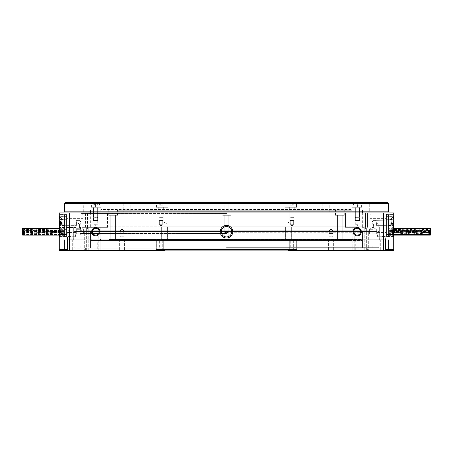 <?xml version="1.0" encoding="UTF-8"?>
<svg xmlns="http://www.w3.org/2000/svg" width="453" height="453" viewBox="0 0 453 453"><rect width="100%" height="100%" fill="white"/><g stroke="black" fill="none" stroke-linecap="round" stroke-linejoin="round"><path stroke-width="0.34" stroke-dasharray="2.27 1.7" d="M93.737 212.91L107.537 212.91L93.737 212.91M93.737 227.338L107.537 227.338L93.737 227.338M359.263 212.91L345.463 212.91L359.263 212.91M359.263 227.338L345.463 227.338L359.263 227.338M357.174 212.91L370.973 212.91L357.174 212.91M95.628 212.91L81.965 212.91L95.628 212.91M95.628 227.338L81.965 227.338L95.628 227.338M80.147 250.543L75.962 250.543L80.147 250.543M80.147 233.816L75.962 233.816L80.147 233.816M80.147 229.303L76.699 229.303L80.147 229.303M372.853 250.543L377.038 250.543L372.853 250.543M372.853 233.816L377.038 233.816L372.853 233.816M372.853 229.303L369.405 229.303L372.853 229.303M121.959 250.543L124.575 250.543L121.959 250.543M121.959 239.92L124.575 239.92L121.959 239.92M121.959 237.162L124.105 237.162L121.959 237.162M331.041 250.543L328.425 250.543L331.041 250.543M331.041 239.92L328.425 239.92L331.041 239.92M331.041 237.162L328.895 237.162L331.041 237.162M69.694 250.543L67.078 250.543L72.304 250.543L69.694 250.543L69.694 212.91L59.241 212.91L59.241 250.543L164.609 250.543L59.241 250.543L164.609 250.543L164.609 249.501L288.391 249.501L288.391 250.543L393.759 250.543L288.391 250.543L393.759 250.543L393.759 212.91L69.694 212.91M69.694 239.92L67.078 239.92L69.694 239.92M69.694 237.162L67.548 237.162L69.694 237.162M383.306 239.92L385.922 239.92L383.306 239.92M383.306 237.162L385.452 237.162L383.306 237.162M66.557 222.734L66.557 225.77L66.557 222.734M77.01 222.734L77.01 225.351L77.01 222.734M79.938 222.734L79.938 224.881L79.938 222.734M386.443 222.734L386.443 225.77L386.443 222.734M375.99 222.734L375.99 225.351L375.99 222.734M373.062 222.734L373.062 224.881L373.062 222.734M232.774 231.726A6.274 6.274 0 0 1 226.5 238.001A6.274 6.274 0 0 1 220.226 231.726A6.274 6.274 0 0 0 226.5 238.001A6.274 6.274 0 0 0 232.774 231.726A6.274 6.274 0 0 1 226.5 238.001A6.274 6.274 0 0 1 220.226 231.726A6.274 6.274 0 0 1 226.5 225.452A6.274 6.274 0 0 1 232.774 231.726A6.274 6.274 0 0 0 226.5 225.452A6.274 6.274 0 0 0 220.226 231.726A6.274 6.274 0 0 1 226.5 225.452A6.274 6.274 0 0 1 232.774 231.726M231.726 231.726A5.226 5.226 0 0 1 226.5 236.953A5.226 5.226 0 0 1 221.274 231.726A5.226 5.226 0 0 0 226.5 236.953A5.226 5.226 0 0 0 231.726 231.726A5.226 5.226 0 0 1 226.5 236.953A5.226 5.226 0 0 1 221.274 231.726A5.226 5.226 0 0 1 226.5 226.5A5.226 5.226 0 0 1 231.726 231.726A5.226 5.226 0 0 0 226.5 226.5A5.226 5.226 0 0 0 221.274 231.726A5.226 5.226 0 0 1 226.5 226.5A5.226 5.226 0 0 1 231.726 231.726M226.5 233.476L224.796 231.415L75.781 231.415L75.781 232.565C75.725 235.107 75.526 236.506 75.17 236.743L73.873 236.743L75.17 236.743C75.521 236.511 75.725 235.113 75.781 232.565L75.781 231.415L377.219 231.415L370.441 231.415L369.807 230.787L83.193 230.787L83.193 218.346C83.137 215.798 82.927 214.405 82.554 214.167L81.189 214.167L82.554 214.167C82.927 214.399 83.137 215.792 83.193 218.346L83.193 230.787L369.807 230.787L369.807 218.346C369.863 215.798 370.073 214.405 370.446 214.167L371.811 214.167L370.446 214.167C370.073 214.399 369.863 215.792 369.807 218.346L369.807 230.787L370.441 231.415L75.781 231.415L377.219 231.415L228.204 231.415L226.5 233.476M333.131 231.726A2.089 2.089 0 0 1 331.041 233.816A2.089 2.089 0 0 1 328.946 231.726A2.089 2.089 0 0 0 331.041 233.816A2.089 2.089 0 0 0 333.131 231.726A2.089 2.089 0 0 1 331.041 233.816A2.089 2.089 0 0 1 328.946 231.726A2.089 2.089 0 0 1 331.041 229.637A2.089 2.089 0 0 1 333.131 231.726A2.089 2.089 0 0 0 331.041 229.637A2.089 2.089 0 0 0 328.946 231.726A2.089 2.089 0 0 1 331.041 229.637A2.089 2.089 0 0 1 333.131 231.726M124.054 231.726A2.089 2.089 0 0 1 121.959 233.816A2.089 2.089 0 0 1 119.869 231.726A2.089 2.089 0 0 0 121.959 233.816A2.089 2.089 0 0 0 124.054 231.726A2.089 2.089 0 0 1 121.959 233.816A2.089 2.089 0 0 1 119.869 231.726A2.089 2.089 0 0 1 121.959 229.637A2.089 2.089 0 0 1 124.054 231.726A2.089 2.089 0 0 0 121.959 229.637A2.089 2.089 0 0 0 119.869 231.726A2.089 2.089 0 0 1 121.959 229.637A2.089 2.089 0 0 1 124.054 231.726M361.352 231.726A4.179 4.179 0 0 1 357.174 235.911A4.179 4.179 0 0 1 352.989 231.726A4.179 4.179 0 0 0 357.174 235.911A4.179 4.179 0 0 0 361.352 231.726A4.179 4.179 0 0 1 357.174 235.911A4.179 4.179 0 0 1 352.989 231.726A4.179 4.179 0 0 1 357.174 227.548A4.179 4.179 0 0 1 361.352 231.726A4.179 4.179 0 0 0 357.174 227.548A4.179 4.179 0 0 0 352.989 231.726A4.179 4.179 0 0 1 357.174 227.548A4.179 4.179 0 0 1 361.352 231.726M360.622 231.726A3.448 3.448 0 0 1 357.174 235.175A3.448 3.448 0 0 1 353.725 231.726A3.448 3.448 0 0 0 357.174 235.175A3.448 3.448 0 0 0 360.622 231.726A3.448 3.448 0 0 1 357.174 235.175A3.448 3.448 0 0 1 353.725 231.726A3.448 3.448 0 0 1 357.174 228.278A3.448 3.448 0 0 1 360.622 231.726A3.448 3.448 0 0 0 357.174 228.278A3.448 3.448 0 0 0 353.725 231.726A3.448 3.448 0 0 1 357.174 228.278A3.448 3.448 0 0 1 360.622 231.726M100.011 231.726A4.179 4.179 0 0 1 95.826 235.911A4.179 4.179 0 0 1 91.648 231.726A4.179 4.179 0 0 0 95.826 235.911A4.179 4.179 0 0 0 100.011 231.726A4.179 4.179 0 0 1 95.826 235.911A4.179 4.179 0 0 1 91.648 231.726A4.179 4.179 0 0 1 95.826 227.548A4.179 4.179 0 0 1 100.011 231.726A4.179 4.179 0 0 0 95.826 227.548A4.179 4.179 0 0 0 91.648 231.726A4.179 4.179 0 0 1 95.826 227.548A4.179 4.179 0 0 1 100.011 231.726M99.275 231.726A3.448 3.448 0 0 1 95.826 235.175A3.448 3.448 0 0 1 92.378 231.726A3.448 3.448 0 0 0 95.826 235.175A3.448 3.448 0 0 0 99.275 231.726A3.448 3.448 0 0 1 95.826 235.175A3.448 3.448 0 0 1 92.378 231.726A3.448 3.448 0 0 1 95.826 228.278A3.448 3.448 0 0 1 99.275 231.726A3.448 3.448 0 0 0 95.826 228.278A3.448 3.448 0 0 0 92.378 231.726A3.448 3.448 0 0 1 95.826 228.278A3.448 3.448 0 0 1 99.275 231.726M59.241 231.726L59.241 235.911L59.241 231.726M67.735 231.726L67.735 233.816L67.735 231.726M75.962 231.726L75.962 235.911L75.962 231.726M80.357 231.726L80.357 228.278L80.357 231.726M226.5 239.779L73.244 239.779L226.5 239.779M226.5 239.15L73.873 239.15L226.5 239.15M288.51 239.779L285.373 239.779L288.51 239.779M288.51 227.23L285.373 227.23L288.51 227.23M288.51 224.093L285.894 224.093L288.51 224.093M376.2 239.779L373.062 239.779L376.2 239.779M376.2 227.23L373.062 227.23L376.2 227.23M376.2 224.093L378.816 224.093L376.2 224.093M164.49 239.779L167.627 239.779L164.49 239.779M164.49 227.23L167.627 227.23L164.49 227.23M164.49 224.093L167.106 224.093L164.49 224.093M76.8 239.779L73.663 239.779L76.8 239.779M76.8 227.23L73.663 227.23L76.8 227.23M76.8 224.093L74.184 224.093L76.8 224.093M226.5 212.91L80.566 212.91L226.5 212.91M226.5 213.539L81.189 213.539L226.5 213.539M100.826 227.338L98.731 227.338L100.826 227.338L100.826 250.543L102.893 250.543L98.731 250.543L100.826 250.543L100.826 227.338M95.826 250.543L86.67 250.543L95.826 250.543M357.174 250.543L366.33 250.543L357.174 250.543M364.263 227.338L362.168 227.338L364.263 227.338L364.263 250.543L364.263 227.338M66.557 236.743L66.557 214.167L59.241 214.167L59.241 236.743L59.241 214.167L66.557 214.167L66.557 236.743L66.557 216.257L66.557 236.743L59.241 236.743L75.17 236.743L66.557 236.743M83.193 230.787L82.559 231.415L83.193 230.787M386.443 214.167L386.443 236.743L386.443 214.167L386.443 236.743L386.443 214.167L393.759 214.167L393.759 216.257L393.759 214.167L370.446 214.167L386.443 214.167M388.532 249.501L388.532 239.779L388.532 249.501L385.475 249.501L388.532 249.501M289.286 249.501L163.714 249.501L296.681 249.501L289.286 249.501L289.286 239.779L163.714 239.779L296.681 239.779L289.286 239.779L289.286 249.501M64.468 249.501L64.468 239.779L64.468 249.501L67.525 249.501L64.468 249.501M163.714 239.779L156.319 239.779L163.714 239.779L163.714 249.501L156.319 249.501L163.714 249.501L163.714 239.779M67.525 239.779L156.319 239.779L67.525 239.779L67.525 249.501L59.241 249.501L59.241 250.543L59.241 249.501L67.525 249.501L67.525 239.779M385.475 239.779L296.681 239.779L385.475 239.779L385.475 249.501L393.759 249.501L393.759 250.543L393.759 249.501L385.475 249.501L385.475 239.779M393.759 234.654L393.759 216.257L393.759 236.743L393.759 234.654L386.443 234.654L393.759 234.654M383.306 212.91L383.306 250.543M296.681 249.501L288.391 249.501L296.681 249.501L296.681 239.779L296.681 249.501M156.319 249.501L164.609 249.501L156.319 249.501L156.319 239.779L156.319 249.501M377.219 231.415L377.219 232.565C377.275 235.107 377.474 236.506 377.83 236.743L379.127 236.743L377.83 236.743C377.479 236.511 377.275 235.113 377.219 232.565L377.219 231.415M386.443 236.743L377.83 236.743L386.443 236.743M82.554 214.167L66.557 214.167L82.554 214.167M59.445 231.726L59.445 235.764L59.445 231.726M59.87 231.726L59.87 235.339L59.87 231.726M59.445 222.734L59.445 229.116L59.445 222.734M62.791 222.734L62.791 225.77L62.791 222.734M64.468 222.734L64.468 225.56L64.468 222.734M66.557 214.58L66.557 236.534L66.557 214.58L66.557 236.534L66.557 214.58L59.445 214.58L66.557 214.58M59.445 216.676L59.445 236.534L66.557 236.534L59.445 236.534L59.445 216.676L66.557 216.676L59.445 216.676M64.468 214.58L64.468 236.534L64.468 214.58M76.8 222.955L76.8 220.334L76.8 222.955M76.591 222.497L76.591 225.351L76.591 222.497M63.21 222.978L63.21 220.124L63.21 222.978M60.912 227.627L60.912 217.825L60.912 227.627M61.75 219.62L60.073 219.15L60.073 219.462L61.75 219.745L61.75 222.763L60.073 223.176L60.073 227.649L60.073 217.825L60.073 223.176M61.75 219.745L61.75 223.352L60.073 223.822L61.75 223.335L61.75 222.712L60.073 222.298M61.75 223.335L60.073 223.646M61.75 223.193L60.073 223.85M61.75 223.476L61.75 224.326L60.073 224.456M61.75 224.326L61.75 225.871L60.073 226.296M61.75 225.854L61.75 223.352L61.75 225.854L60.073 226.319L61.75 225.871L60.073 226.155M61.75 222.712L61.75 219.603L60.073 219.178M60.073 221.019L61.75 221.149L61.75 219.603L60.073 219.15L60.073 221.653L60.073 219.462M61.75 222.14L60.073 221.811M61.75 222.904L60.073 223.346M60.073 222.327L61.75 222.751L61.75 223.68L61.75 223.363L60.073 223.663M61.75 224.269L60.073 224.32M61.75 222.57L60.073 222.129M61.75 221.206L60.073 221.155M61.75 219.66L60.073 219.32M61.75 222.281L60.073 221.828M61.75 221.998L60.073 221.625M76.8 220.385L76.8 225.141L76.8 220.385M76.591 225.294L76.591 220.124L76.591 225.294M63.21 220.181L63.21 225.351L63.21 220.181M60.912 221.732L60.912 227.649L60.912 221.732M61.75 225.809L60.073 226.007M60.073 217.927L60.073 227.649L60.073 217.927M60.073 221.523L61.75 221.93L61.75 221.138L60.073 220.956M61.75 221.93L60.073 221.274L61.75 221.268M61.75 221.794L61.75 222.406L60.073 222.768M61.75 225.73L61.75 222.406M61.75 224.207L60.073 224.201L61.75 223.68M61.75 223.267L60.073 223.533M61.75 222.723L60.073 223.142M61.75 222.208L60.073 221.942M61.75 223.069L60.073 222.706M61.75 224.337L60.073 224.512M61.75 223.544L60.073 223.946M226.5 231.415L74.711 231.415L226.5 231.415M224.847 232.247L228.153 232.247M226.5 248.142L74.711 248.142L226.5 248.142M226.5 247.304L379.127 247.304L226.5 247.304M226.5 233.505L80.147 233.505L226.5 233.505M226.5 246.047L80.147 246.047L226.5 246.047M226.5 232.247L362.4 232.247L226.5 232.247M158.584 226.811L362.332 226.811L158.584 226.811M158.584 210.09L362.332 210.09L158.584 210.09M290.158 210.09L294.059 210.09L290.158 210.09M290.158 220.543L294.059 220.543L290.158 220.543M290.52 220.543L293.64 220.543L290.52 220.543M290.52 224.722L293.64 224.722L290.52 224.722M355.622 210.09L359.523 210.09L355.622 210.09M355.622 220.543L359.523 220.543L355.622 220.543M355.984 220.543L359.104 220.543L355.984 220.543M355.984 224.722L359.104 224.722L355.984 224.722M159.224 210.09L163.125 210.09L159.224 210.09M159.224 220.543L163.125 220.543L159.224 220.543M159.586 220.543L162.706 220.543L159.586 220.543M159.586 224.722L162.706 224.722L159.586 224.722M93.754 210.09L97.655 210.09L93.754 210.09M93.754 220.543L97.655 220.543L93.754 220.543M94.116 220.543L97.236 220.543L94.116 220.543M94.116 224.722L97.236 224.722L94.116 224.722M109.349 239.461L361.771 239.461L109.349 239.461M344.195 238.833L90.6 238.833L344.195 238.833M117.316 239.461L352.576 239.461L117.316 239.461M335.141 238.833L101.053 238.833L335.141 238.833M335.684 210.09L100.424 210.09L335.684 210.09M117.859 210.713L351.947 210.713L117.859 210.713M222.695 210.09L230.888 210.09L222.695 210.09M222.695 215.317L230.888 215.317L222.695 215.317M224.507 215.317L228.799 215.317L224.507 215.317M224.507 239.461L228.799 239.461L224.507 239.461M336.092 210.09L344.286 210.09L336.092 210.09M336.092 215.317L344.286 215.317L336.092 215.317M337.898 215.317L342.191 215.317L337.898 215.317M337.898 239.461L342.191 239.461L337.898 239.461M109.303 210.09L117.497 210.09L109.303 210.09M109.303 215.317L117.497 215.317L109.303 215.317M111.115 215.317L115.407 215.317L111.115 215.317M111.115 239.461L115.407 239.461L111.115 239.461M344.195 231.415L90.6 231.415L344.195 231.415M106.313 226.811L365.282 226.811L106.313 226.811M347.389 231.415L86.908 231.415L347.389 231.415M101.053 207.264L101.138 203.499L101.053 209.462L351.947 209.462L101.053 209.462L100.424 210.09L352.576 210.09L100.424 210.09L101.053 210.713L101.053 238.833L100.424 239.461M351.947 207.264L351.947 209.462L352.576 210.09L351.947 210.713L351.947 238.833L352.576 239.461M387.491 202.457L65.509 202.457M64.468 203.499L388.532 203.499M130.158 211.862L130.158 202.457L123.256 202.457L130.158 202.457L123.256 202.457L130.158 202.457L130.158 211.862L123.256 211.862L123.256 202.457L123.256 211.862L130.158 211.862M329.744 211.862L329.744 202.457L322.842 202.457L329.744 202.457L322.842 202.457L329.744 202.457L329.744 211.862L322.842 211.862L322.842 202.457L322.842 211.862L329.744 211.862M87.044 211.862L83.703 211.862L87.044 211.862L87.044 202.457L83.703 202.457L87.044 202.457M83.703 211.862L83.703 202.457M228.17 211.862L228.17 202.457L224.83 202.457L228.17 202.457L224.83 202.457L228.17 202.457L228.17 211.862L224.83 211.862L224.83 202.457L224.83 211.862L228.17 211.862M369.297 211.862L365.956 211.862L369.297 211.862L369.297 202.457L365.956 202.457L369.297 202.457M365.956 211.862L365.956 202.457M97.865 210.09L93.267 210.09L97.865 210.09L97.865 207.264L93.267 207.264L97.865 207.264M93.267 210.09L93.267 207.264M163.335 210.09L163.335 207.264L158.731 207.264L163.335 207.264L158.731 207.264L163.335 207.264L163.335 210.09L158.731 210.09L158.731 207.264L158.731 210.09L163.335 210.09M296.568 202.457L287.983 202.457L296.568 202.457L293.686 202.457L296.568 202.457L296.568 207.264L287.983 207.264L296.568 207.264L296.568 202.457M294.269 210.09L294.269 207.264L289.665 207.264L294.269 207.264L289.665 207.264L294.269 207.264L294.269 210.09L289.665 210.09L289.665 207.264L289.665 210.09L294.269 210.09M362.032 202.457L352.91 202.457L362.032 202.457L362.032 207.264L357.434 207.264L362.032 207.264M359.733 210.09L355.135 210.09L359.733 210.09L359.733 207.264L355.135 207.264L359.733 207.264M355.135 210.09L355.135 207.264M296.568 207.264L285.197 207.264L285.197 203.499L167.803 203.499L285.197 203.499L285.197 207.264L293.165 207.264L293.165 203.499L351.862 203.499L293.165 203.499L293.165 207.264L296.568 207.264M351.862 207.264L351.862 203.499L351.862 207.264L357.434 207.264L351.862 207.264M167.803 203.499L167.803 207.264L159.835 207.264L159.835 203.499L101.138 203.499L159.835 203.499L159.835 207.264L167.803 207.264L167.803 203.499L167.282 202.457L165.017 202.457L287.983 202.457L167.282 202.457L167.803 203.499M90.6 210.09L362.4 210.09L90.6 210.09L90.289 211.862L362.711 211.862L90.289 211.862M362.4 210.09L362.711 211.862M388.532 211.862L64.468 211.862M352.91 202.457L293.686 202.457L352.91 202.457L351.862 203.499L352.91 202.457M157.049 202.457L165.017 202.457L156.432 202.457L159.314 202.457L157.049 202.457L157.049 207.264L156.432 207.264L167.803 207.264L156.432 207.264L165.005 207.264L157.061 207.264L165.005 207.264L157.061 207.264L157.049 202.457M159.314 202.457L95.566 202.457L159.314 202.457L159.835 203.499L159.314 202.457M95.566 202.457L90.968 202.457L95.566 202.457L95.566 207.264L90.968 207.264L101.138 207.264L95.566 207.264L95.566 202.457M285.197 207.264L287.983 207.264L285.197 207.264M101.138 203.499L100.09 202.457L101.138 203.499M285.197 203.499L285.718 202.457L285.197 203.499M293.686 202.457L293.165 203.499L293.686 202.457M293.476 217.717L290.294 217.717L293.476 217.717M290.079 217.298L294.059 217.298L290.079 217.298M288.754 203.086L295.52 203.086L288.754 203.086M293.855 207.264L289.875 207.264L293.855 207.264M288.38 207.264L295.939 207.264L288.38 207.264M290.163 203.086L293.776 203.086L290.158 203.086L293.776 203.086L290.158 203.086L293.77 203.086L290.163 203.086L290.163 205.175L293.77 205.175L290.163 205.175L291.194 205.175L291.194 203.086L291.194 205.175L292.995 205.175L292.995 203.086L292.995 205.175L293.77 205.175L293.77 203.086L293.77 205.175L292.746 205.175L292.746 203.086L292.746 205.175L290.939 205.175L290.939 203.086L290.939 205.175L290.163 205.175L290.163 203.086M162.542 217.717L159.36 217.717L162.542 217.717M159.145 217.298L163.125 217.298L159.145 217.298M157.82 203.086L164.586 203.086L157.82 203.086M162.921 207.264L158.941 207.264L162.921 207.264M159.23 203.086L162.842 203.086L159.224 203.086L162.842 203.086L159.224 203.086L162.837 203.086L159.23 203.086L159.23 205.175L162.837 205.175L159.23 205.175L160.254 205.175L160.254 203.086L160.254 205.175L162.061 205.175L162.061 203.086L162.061 205.175L162.837 205.175L162.837 203.086L162.837 205.175L161.806 205.175L161.806 203.086L161.806 205.175L160.005 205.175L160.005 203.086L160.005 205.175L159.23 205.175L159.224 203.086M95.226 217.717L97.236 217.717L95.226 217.717M95.991 217.298L93.477 217.298L95.991 217.298M96.285 203.086L92.01 203.086L96.285 203.086M95.141 207.264L97.655 207.264L95.141 207.264M96.37 207.264L91.591 207.264L96.37 207.264M95 203.086L97.378 203.086L93.794 203.086L97.338 203.086L95 203.086L95 205.175L93.794 205.175L97.338 205.175L95 205.175M97.338 205.175L97.338 203.086L96.772 203.086L96.772 205.175M93.794 205.175L93.794 203.086L94.36 203.086L94.36 205.175M96.132 205.175L96.132 203.086M358.442 217.717L355.764 217.717L358.442 217.717M356.171 217.298L359.523 217.298L356.171 217.298M355.288 203.086L360.99 203.086L355.288 203.086M358.697 207.264L355.345 207.264L358.697 207.264M355.039 207.264L361.409 207.264L355.039 207.264M357.207 203.086L359.246 203.086L355.622 203.086L359.104 203.086L355.764 203.086L357.207 203.086L357.207 205.175L359.104 205.175L357.207 205.175M355.99 205.175L355.99 203.086L355.764 205.175M358.878 205.175L358.878 203.086L359.104 205.175M357.66 205.175L357.66 203.086M91.019 240.09L361.981 240.09L91.019 240.09L90.6 240.509L362.4 240.509L90.6 240.509L90.6 248.142L362.4 248.142L90.6 248.142M361.981 240.09L362.4 240.509L362.4 248.142M162.706 250.124L162.706 240.09L159.36 240.09L162.706 240.09L159.36 240.09L162.706 240.09L162.706 250.124L159.36 250.124L159.36 240.09L159.36 250.124L162.706 250.124M293.64 250.124L293.64 240.09L290.294 240.09L293.64 240.09L290.294 240.09L293.64 240.09L293.64 250.124L290.294 250.124L290.294 240.09L290.294 250.124L293.64 250.124M359.104 250.124L355.764 250.124L359.104 250.124L359.104 240.09L355.764 240.09L359.104 240.09M355.764 250.124L355.764 240.09M97.236 250.124L93.896 250.124L97.236 250.124L97.236 240.09L93.896 240.09L97.236 240.09M93.896 250.124L93.896 240.09M101.053 250.124L351.947 250.124L101.053 250.124L101.053 240.509L351.947 240.509L352.366 240.09L100.634 240.09L352.366 240.09M351.947 250.124L351.947 240.509L101.053 240.509L100.634 240.09M164.609 250.124L367.626 250.124L367.626 248.142L85.374 248.142L367.626 248.142M85.374 250.124L85.374 248.142M367.626 250.124L288.391 250.124M393.555 231.726L393.555 235.764L393.555 231.726M393.13 231.726L393.13 235.339L393.13 231.726M388.532 231.726L388.532 235.339L388.532 231.726M393.555 222.734L393.555 229.116L393.555 222.734M390.209 222.734L390.209 225.77L390.209 222.734M388.532 222.734L388.532 225.56L388.532 222.734M386.443 214.58L386.443 236.534L386.443 214.58L386.443 236.534L386.443 214.58L393.555 214.58L386.443 214.58M393.555 216.676L393.555 236.534L386.443 236.534L393.555 236.534L393.555 216.676L386.443 216.676L393.555 216.676M388.532 214.58L388.532 236.534L388.532 214.58M376.2 222.734L376.2 225.141L376.2 222.734M376.409 222.734L376.409 225.351L376.409 222.734M389.79 222.734L389.79 225.351L392.088 227.649L392.088 217.825L392.088 227.649L389.79 225.351L389.79 220.124L392.088 217.825L392.088 222.734L392.088 217.825L389.79 220.124L389.79 225.351L389.79 222.734M391.25 222.423L392.927 221.976L392.927 219.15L392.927 221.081L392.927 219.235L391.25 219.614L392.927 219.235L392.927 221.715L392.927 221.081L391.25 221.166L391.25 219.603L392.927 219.235L391.25 219.614L391.25 221.166L392.927 221.081L392.927 221.976L391.25 222.055L391.25 221.166L392.927 221.081L391.25 221.166L391.25 219.614L391.25 222.055L392.927 221.715L392.927 222.734L392.927 217.825L392.927 227.649L392.927 221.976L391.25 222.423L392.927 221.976L391.25 222.423L391.25 222.055L392.927 221.715L391.25 222.055L391.25 221.166L391.25 222.423L392.927 221.976L392.927 222.734L392.927 217.825L392.927 227.649L392.927 221.976L391.25 222.423L392.927 221.976L391.25 222.423L391.25 222.055L391.25 222.423M391.25 223.052L392.927 223.499L392.927 222.734L392.927 226.319L392.927 224.394L392.927 226.24L391.25 225.854L392.927 226.24L392.927 223.759L392.927 224.394L391.25 224.303L391.25 225.871L392.927 226.24L391.25 225.854L391.25 224.303L392.927 224.394L392.927 222.734L392.927 223.759L391.25 223.42L391.25 225.854L391.25 224.303L392.927 224.394L391.25 224.303L391.25 223.42L392.927 223.759L391.25 222.734L391.25 224.303L391.25 223.42L392.927 223.759L391.25 223.42L391.25 223.052L392.927 223.499L391.25 223.052L392.927 223.499L391.25 223.052L391.25 222.734L391.25 223.42L391.25 223.052L392.927 223.499L391.25 223.052M430.35 230.996L430.35 231.823L430.35 230.996C423.748 229.971 416.771 229.49 409.421 229.541C403.079 229.614 393.238 230.973 390.899 231.307L388.532 231.625L388.532 232.463L388.532 231.625M430.35 231.155L430.35 231.981L430.35 231.155C426.652 230.871 416.16 230.3 410.888 230.413C403.079 230.435 395.877 230.99 390.899 231.307L388.532 231.466L388.532 230.622L388.532 231.46L390.899 231.37C395.877 231.194 403.079 231.16 410.888 231.642L430.35 232.831L430.35 232.004L430.35 232.825M388.532 232.304L390.899 232.146C393.238 231.811 403.079 230.452 409.421 230.379C416.771 230.322 423.748 230.809 430.35 231.828M430.35 232.689L430.35 233.51L430.35 232.683L409.421 230.147C403.079 229.348 393.238 229.45 390.899 229.756L388.532 229.937L388.532 230.775L388.532 229.937M388.532 230.775L390.899 230.588C393.238 230.288 403.079 230.186 409.421 230.985L430.35 233.516M430.35 232.151L430.35 232.163C426.652 232.315 416.16 232.117 410.888 231.704L390.899 230.532C395.877 230.362 403.079 230.322 410.888 230.809L430.35 232.004C426.652 231.71 416.16 231.132 410.888 231.251C403.079 231.268 395.877 231.828 390.899 232.146L388.532 232.463M430.35 233.006L430.35 233.827L430.35 233.006C423.748 233.278 416.771 232.921 409.421 231.913L390.899 229.756L388.532 229.62L388.532 230.458L388.532 229.62M430.35 232.989L430.35 232.984C426.652 233.153 416.16 232.95 410.888 232.542L388.532 231.302L388.532 230.464L388.532 231.302M430.35 231.63L430.35 232.457L430.35 231.63C423.748 232.644 416.771 233.131 409.421 233.074C403.079 233.006 393.238 231.642 390.899 231.307L388.532 230.99L388.532 231.828L388.532 230.99M388.532 231.828L390.899 232.146C393.238 232.48 403.079 233.839 409.421 233.912C416.771 233.963 423.748 233.482 430.35 232.463L430.35 232.457M430.35 231.472L430.35 231.455C426.652 231.743 416.16 232.321 410.888 232.202C403.079 232.185 395.877 231.625 390.899 231.307L388.532 231.149L388.532 231.987L388.532 231.149M430.35 230.622L410.888 231.811C403.079 232.293 395.877 232.259 390.899 232.089L388.532 231.993L388.532 232.831L388.532 231.993L390.899 232.146C395.877 232.463 403.079 233.018 410.888 233.04C416.16 233.153 426.652 232.582 430.35 232.304M430.35 229.943L430.35 230.764L430.35 229.937L409.421 232.468C403.079 233.272 393.238 233.165 390.899 232.865L388.532 232.683L388.532 233.516L388.532 232.683M388.532 233.516L390.899 233.703C393.238 234.003 403.079 234.105 409.421 233.306L430.35 230.775M430.35 229.626L430.35 230.447L430.35 229.626C423.748 229.337 416.771 229.699 409.421 230.702L388.532 233.001L388.532 233.833L388.532 233.001M388.532 233.833L409.421 231.54C416.771 230.532 423.748 230.175 430.35 230.458L430.35 230.447M430.35 231.46L410.888 232.644C403.079 233.131 395.877 233.097 390.899 232.921L410.888 231.749C416.16 231.341 426.652 231.138 430.35 231.302L430.35 231.296M388.532 232.984L388.532 232.151L388.532 232.989L390.899 232.921L388.532 232.831M388.532 234.444L388.532 228.969L388.532 234.484L388.532 228.986L388.532 234.467L430.35 234.484L430.35 228.969L430.35 234.467M430.35 235.113L430.35 228.34M388.532 228.391L388.532 235.113L388.532 228.391M388.532 234.32L388.532 229.093L388.532 234.32M430.35 229.133L430.35 234.36L430.35 229.133M22.65 233.538L22.65 233.199L22.65 233.538M64.468 229.914L64.468 230.503L64.468 229.914M22.65 232.717L22.65 232.378L22.65 232.717M64.468 230.736L64.468 231.324L64.468 230.736M22.65 232.089L22.65 231.749L22.65 232.089M64.468 231.364L64.468 231.953L64.468 231.364M22.65 231.993L22.65 231.653L22.65 231.993M64.468 231.46L64.468 232.049L64.468 231.46M22.65 230.447L22.65 230.107L22.65 230.447M64.468 233.006L64.468 233.595L64.468 233.006M22.65 231.172L22.65 230.832L22.65 231.172M64.468 232.281L64.468 232.87L64.468 232.281M22.65 230.254L22.65 229.914L22.65 230.254M64.468 233.199L64.468 233.788L64.468 233.199M22.65 231.075L22.65 230.736L22.65 231.075M64.468 232.378L64.468 232.967L64.468 232.378M22.65 231.704L22.65 231.364L22.65 231.704M22.65 231.8L22.65 231.46L22.65 231.8M64.468 231.653L64.468 232.242L64.468 231.653M22.65 233.346L22.65 233.006L22.65 233.346M64.468 230.107L64.468 230.696L64.468 230.107M22.65 232.621L22.65 232.281L22.65 232.621M64.468 230.832L64.468 231.421L64.468 230.832M64.468 230.611L64.468 234.484L64.468 230.611M22.65 228.34L22.65 235.113M64.468 233.097L64.468 228.34L64.468 233.097M64.468 230.662L64.468 234.36L64.468 230.662M22.65 232.791L22.65 229.093L22.65 232.791M64.468 232.836L64.468 228.986L64.468 232.836M102.016 227.338L102.016 212.91M367.542 227.338L367.542 212.91L367.542 227.338M365.452 227.338L365.452 212.91L365.452 227.338M103.907 227.338L103.907 212.91M362.168 250.543L362.168 227.338L362.168 250.543M98.731 250.543L98.731 227.338L98.731 250.543M88.737 250.543L88.737 227.338L88.737 250.543M90.832 250.543L90.832 227.338L90.832 250.543M352.174 250.543L352.174 227.338L352.174 250.543M354.269 250.543L354.269 227.338L354.269 250.543M386.443 216.257L393.759 216.257L386.443 216.257M369.807 218.346L386.443 218.346L369.807 218.346M377.219 232.565L386.443 232.565L377.219 232.565M66.557 234.654L59.241 234.654L66.557 234.654M66.557 216.257L59.241 216.257L66.557 216.257M75.781 232.565L66.557 232.565L75.781 232.565M83.193 218.346L66.557 218.346L83.193 218.346M101.953 227.338L101.953 212.91M85.391 227.338L85.391 212.91M87.35 227.338L87.35 212.91M348.895 227.338L348.895 212.91L348.895 227.338M350.984 227.338L350.984 212.91L350.984 227.338M85.458 227.338L85.458 212.91M87.548 227.338L87.548 212.91M104.105 227.338L104.105 212.91M59.445 234.444L66.557 234.444L59.445 234.444M287.983 207.264L287.983 202.457L287.983 207.264L287.995 203.499L295.939 203.499L287.995 203.499L295.939 203.499L287.995 203.499L288.414 203.086L287.995 203.499L287.995 207.264M357.434 207.264L357.434 202.457L357.434 207.264M295.951 207.264L295.951 202.457L295.951 207.264L295.939 203.499L295.52 203.086L295.939 203.499L295.939 207.264M165.017 207.264L165.017 202.457L165.017 207.264L165.005 203.499L157.061 203.499L165.005 203.499L157.061 203.499L165.005 203.499L164.586 203.086L165.005 203.499L165.005 207.264M94.762 203.499L99.535 203.499L94.762 203.499M359.829 203.499L353.465 203.499L359.829 203.499M393.555 234.444L386.443 234.444L393.555 234.444M370.973 227.338L370.973 212.91L370.973 227.338M107.338 227.338L107.338 212.91M75.962 233.816L75.962 250.543L75.962 233.816M76.699 229.303L76.699 233.816L76.699 229.303L80.147 227.23L76.699 229.303M368.674 233.816L368.674 250.543L368.674 233.816M369.405 229.303L369.405 233.816L369.405 229.303L372.853 227.23L369.405 229.303M119.349 239.92L119.349 250.543L119.349 239.92M119.819 237.162L119.819 239.92L119.819 237.162L121.959 235.877L119.819 237.162M328.425 239.92L328.425 250.543L328.425 239.92M328.895 237.162L328.895 239.92L328.895 237.162L331.041 235.877L328.895 237.162M67.078 239.92L67.078 250.543L67.078 239.92M67.548 237.162L67.548 239.92L67.548 237.162L69.694 235.877L67.548 237.162M380.696 239.92L380.696 250.543L380.696 239.92M381.166 237.162L381.166 239.92L381.166 237.162L383.306 235.877L381.166 237.162M77.01 225.351L66.557 225.351L77.01 225.351M79.938 224.881L77.01 224.881L79.938 224.881L81.223 222.734L79.938 224.881M375.99 225.351L386.443 225.351L375.99 225.351M373.062 224.881L375.99 224.881L373.062 224.881L371.777 222.734L373.062 224.881M67.735 233.816L59.241 233.816L67.735 233.816L68.992 231.726L67.735 233.816M75.962 235.911L59.241 235.911L75.962 235.911M80.357 235.175L75.962 235.175L80.357 235.175L82.429 231.726L80.357 235.175M73.873 236.743L73.873 239.15L73.244 239.779M285.373 227.23L285.373 239.779L285.373 227.23M285.894 224.093L285.894 227.23L285.894 224.093L288.51 222.525L285.894 224.093M373.062 227.23L373.062 239.779L373.062 227.23M373.589 224.093L373.589 227.23L373.589 224.093L376.2 222.525L373.589 224.093M161.359 227.23L161.359 239.779L161.359 227.23M161.88 224.093L161.88 227.23L161.88 224.093L164.49 222.525L161.88 224.093M73.663 227.23L73.663 239.779L73.663 227.23M74.184 224.093L74.184 227.23L74.184 224.093L76.8 222.525L74.184 224.093M81.189 214.167L80.566 212.91M102.893 250.543L102.893 227.338L102.893 250.543M366.33 250.543L366.33 227.338L366.33 250.543M86.67 250.543L86.67 227.338L86.67 250.543M350.107 250.543L350.107 227.338L350.107 250.543M371.811 214.167L372.434 212.91M164.49 222.525L167.106 224.093L167.106 227.23L167.106 224.093L164.49 222.525M167.627 227.23L167.627 239.779L167.627 227.23M76.8 222.525L79.411 224.093L79.411 227.23L79.411 224.093L76.8 222.525M79.938 227.23L79.938 239.779L79.938 227.23M288.51 222.525L291.12 224.093L291.12 227.23L291.12 224.093L288.51 222.525M291.641 227.23L291.641 239.779L291.641 227.23M376.2 222.525L378.816 224.093L378.816 227.23L378.816 224.093L376.2 222.525M379.337 227.23L379.337 239.779L379.337 227.23M379.127 236.743L379.127 239.15L379.756 239.779M82.429 231.726L80.357 228.278L75.962 228.278L80.357 228.278L82.429 231.726M75.962 227.548L59.241 227.548L75.962 227.548M68.992 231.726L67.735 229.637L59.241 229.637L67.735 229.637L68.992 231.726M371.777 222.734L373.062 220.594L375.99 220.594L373.062 220.594L371.777 222.734M375.99 220.124L386.443 220.124L375.99 220.124M81.223 222.734L79.938 220.594L77.01 220.594L79.938 220.594L81.223 222.734M77.01 220.124L66.557 220.124L77.01 220.124M383.306 235.877L385.452 237.162L385.452 239.92L385.452 237.162L383.306 235.877M385.922 239.92L385.922 250.543L385.922 239.92M69.694 235.877L71.834 237.162L71.834 239.92L71.834 237.162L69.694 235.877M72.304 239.92L72.304 250.543L72.304 239.92M121.959 235.877L124.105 237.162L124.105 239.92L124.105 237.162L121.959 235.877M124.575 239.92L124.575 250.543L124.575 239.92M331.041 235.877L333.182 237.162L333.182 239.92L333.182 237.162L331.041 235.877M333.651 239.92L333.651 250.543L333.651 239.92M80.147 227.23L83.595 229.303L83.595 233.816L83.595 229.303L80.147 227.23M84.326 233.816L84.326 250.543L84.326 233.816M372.853 227.23L376.301 229.303L376.301 233.816L376.301 229.303L372.853 227.23M377.038 233.816L377.038 250.543L377.038 233.816M81.965 227.338L81.965 212.91M345.463 227.338L345.463 212.91L345.463 227.338M82.027 227.338L82.027 212.91M107.537 227.338L107.537 212.91M64.468 235.339L59.87 235.339L59.445 235.764M62.791 225.77L59.445 229.116L62.791 225.77L66.557 225.77L62.791 225.77M64.468 225.56L59.445 225.56M64.468 219.915L59.445 219.915M66.557 219.705L62.791 219.705L59.445 216.358L62.791 219.705L66.557 219.705M64.468 228.114L59.87 228.114L59.445 227.689M76.8 225.141L63.21 225.351L60.912 227.649L60.073 227.649L60.912 227.649L63.21 225.351L76.8 225.141M63.21 220.124L60.912 217.825L60.073 217.825L60.912 217.825L63.21 220.124L76.591 220.124L63.21 220.124M378.289 231.415L379.127 232.247L379.127 247.304L378.289 248.142M89.762 248.142L90.6 247.304L90.6 232.247L89.762 231.415M80.147 233.505L80.147 231.415M368.674 233.505L368.674 231.415M368.674 248.142L368.674 246.047M80.147 248.142L80.147 246.047M74.711 248.142L73.873 247.304L73.873 232.247L74.711 231.415M372.853 248.142L372.853 246.047M84.326 248.142L84.326 246.047M363.238 248.142L362.4 247.304L362.4 232.247L363.238 231.415M84.326 233.505L84.326 231.415M372.853 233.505L372.853 231.415M362.332 226.811L362.332 212.91M362.332 211.862L362.332 210.09M289.875 220.543L289.875 210.09L289.875 220.543M290.294 224.722L290.294 220.543L290.294 224.722L291.97 225.73L290.294 224.722M355.345 220.543L355.345 210.09M359.104 220.543L359.104 224.722L357.434 225.73L355.764 224.722L355.764 220.543M158.941 220.543L158.941 210.09L158.941 220.543M159.36 224.722L159.36 220.543L159.36 224.722L161.03 225.73L159.36 224.722M93.477 220.543L93.477 210.09M97.236 220.543L97.236 224.722L95.566 225.73L93.896 224.722L93.896 220.543M361.771 239.461L362.4 238.833L362.4 231.415M222.112 215.317L222.112 210.09L222.112 215.317M224.201 239.461L224.201 215.317L224.201 239.461M335.503 215.317L335.503 210.09L335.503 215.317M337.593 239.461L337.593 215.317L337.593 239.461M108.714 215.317L108.714 210.09L108.714 215.317M110.809 239.461L110.809 215.317L110.809 239.461M365.282 226.811L366.092 231.415M87.718 226.811L86.908 231.415M91.229 239.461L90.6 238.833L90.6 231.415M115.407 239.461L115.407 215.317L115.407 239.461M117.497 215.317L117.497 210.09L117.497 215.317M228.799 239.461L228.799 215.317L228.799 239.461M230.888 215.317L230.888 210.09L230.888 215.317M342.191 239.461L342.191 215.317L342.191 239.461M344.286 215.317L344.286 210.09L344.286 215.317M161.03 225.73L162.706 224.722L162.706 220.543L162.706 224.722L161.03 225.73M163.125 220.543L163.125 210.09L163.125 220.543M97.655 220.543L97.655 210.09M291.97 225.73L293.64 224.722L293.64 220.543L293.64 224.722L291.97 225.73M294.059 220.543L294.059 210.09L294.059 220.543M359.523 220.543L359.523 210.09M90.668 226.811L90.668 212.91M90.668 211.862L90.668 210.09M156.432 207.264L156.432 202.457L156.432 207.264M90.968 207.264L90.968 202.457M290.294 217.717L289.875 217.298L289.875 207.264L289.875 217.298L290.294 217.717M294.059 217.298L294.059 207.264L294.059 217.298L293.64 217.717L294.059 217.298M159.36 217.717L158.941 217.298L158.941 207.264L158.941 217.298L159.36 217.717M157.061 203.499L157.48 203.086L157.061 203.499L157.061 207.264L157.061 203.499M163.125 217.298L163.125 207.264L163.125 217.298L162.706 217.717L163.125 217.298M93.896 217.717L93.477 217.298L93.477 207.264M91.591 207.264L91.591 203.499L92.01 203.086M99.122 203.086L99.535 203.499L99.535 207.264M97.236 217.717L97.655 217.298L97.655 207.264M359.104 217.717L359.523 217.298L359.523 207.264M361.409 207.264L361.409 203.499L360.99 203.086M353.878 203.086L353.465 203.499L353.465 207.264M355.764 217.717L355.345 217.298L355.345 207.264M388.532 235.339L393.13 235.339L393.555 235.764M390.209 225.77L393.555 229.116L390.209 225.77L386.443 225.77L390.209 225.77M388.532 225.56L393.555 225.56M388.532 219.915L393.555 219.915M386.443 219.705L390.209 219.705L393.555 216.358L390.209 219.705L386.443 219.705M388.532 228.114L393.13 228.114L393.555 227.689M376.2 220.334L389.79 220.124L376.2 220.334M392.927 217.825L392.088 217.825L392.927 217.825M392.927 227.649L392.088 227.649L392.927 227.649M391.25 219.603L392.927 219.15L391.25 219.603M391.25 225.871L392.927 226.319L391.25 225.871M376.409 225.351L389.79 225.351L376.409 225.351M430.35 233.833C423.748 234.116 416.771 233.754 409.421 232.751L390.899 230.532L388.532 230.622M430.35 230.464C426.652 230.305 416.16 230.503 410.888 230.917L388.532 232.151M430.35 228.969L388.532 228.969M393.759 235.113L388.532 235.113M393.759 228.34L388.532 228.34M430.35 234.484L388.532 234.484M430.35 229.093L388.532 229.093M430.35 228.986L388.532 228.986M430.35 234.36L388.532 234.36M22.65 233.788C30.289 234.326 40.232 233.471 49.094 232.146L64.468 230.503L49.094 231.307C40.232 232.632 30.289 233.493 22.65 232.95L38.528 232.785L64.468 231.324M64.468 229.665L49.094 231.307L38.528 231.947L22.65 232.129M22.65 232.338C30.289 233.42 40.232 234.444 49.094 233.703L64.468 231.953M22.65 231.5C30.289 232.587 40.232 233.606 49.094 232.865L64.468 231.115M22.65 232.242L38.528 233.012L49.094 232.921L64.468 232.049M22.65 231.404L38.528 232.174L49.094 232.089L64.468 231.211M22.65 230.696C30.289 231.24 40.232 233.119 49.094 233.703C53.058 234.059 58.182 234.025 64.468 233.595M22.65 229.858C30.289 230.401 40.232 232.281 49.094 232.865L64.468 232.757M22.65 231.421L49.094 232.921L64.468 232.87M22.65 230.583L49.094 232.089L64.468 232.032M22.65 229.665C30.289 229.127 40.232 229.988 49.094 231.307L38.528 230.668L22.65 230.486C30.289 229.96 40.232 230.82 49.094 232.146L64.468 233.788M22.65 231.324L38.528 231.506L64.468 232.967L49.094 231.307L64.468 232.129M22.65 231.953C30.289 230.866 40.232 229.847 49.094 230.588L64.468 232.338M22.65 231.115C30.289 230.033 40.232 229.008 49.094 229.756L64.468 231.5M22.65 232.049L38.528 231.279L49.094 231.37L64.468 232.242M22.65 231.211L38.528 230.441L49.094 230.532L64.468 231.404M22.65 233.595C30.289 233.052 40.232 231.172 49.094 230.588C53.058 230.232 58.182 230.266 64.468 230.696M22.65 232.757C30.289 232.213 40.232 230.334 49.094 229.756L64.468 229.858M22.65 232.87L49.094 231.37L64.468 231.421M22.65 232.032L49.094 230.532L64.468 230.583M22.65 234.484L64.468 234.484M59.241 228.34L64.468 228.34M59.241 235.113L64.468 235.113M22.65 228.969L64.468 228.969M22.65 234.36L64.468 234.36M22.65 228.986L64.468 228.986M22.65 234.467L64.468 234.467M22.65 229.093L64.468 229.093"/><path stroke-width="0.68" d="M220.226 231.726A6.274 6.274 0 0 0 226.5 238.001A6.274 6.274 0 0 0 232.774 231.726A6.274 6.274 0 0 0 226.5 225.452A6.274 6.274 0 0 0 220.226 231.726M221.274 231.726A5.226 5.226 0 0 0 226.5 236.953A5.226 5.226 0 0 0 231.726 231.726A5.226 5.226 0 0 0 226.5 226.5A5.226 5.226 0 0 0 221.274 231.726M226.5 233.476L228.204 231.415L224.796 231.415L226.5 233.476M119.869 231.726A2.089 2.089 0 0 0 121.959 233.816A2.089 2.089 0 0 0 124.054 231.726A2.089 2.089 0 0 0 121.959 229.637A2.089 2.089 0 0 0 119.869 231.726M328.946 231.726A2.089 2.089 0 0 0 331.041 233.816A2.089 2.089 0 0 0 333.131 231.726A2.089 2.089 0 0 0 331.041 229.637A2.089 2.089 0 0 0 328.946 231.726M91.648 231.726A4.179 4.179 0 0 0 95.826 235.911A4.179 4.179 0 0 0 100.011 231.726A4.179 4.179 0 0 0 95.826 227.548A4.179 4.179 0 0 0 91.648 231.726M92.378 231.726A3.448 3.448 0 0 0 95.826 235.175A3.448 3.448 0 0 0 99.275 231.726A3.448 3.448 0 0 0 95.826 228.278A3.448 3.448 0 0 0 92.378 231.726M352.989 231.726A4.179 4.179 0 0 0 357.174 235.911A4.179 4.179 0 0 0 361.352 231.726A4.179 4.179 0 0 0 357.174 227.548A4.179 4.179 0 0 0 352.989 231.726M353.725 231.726A3.448 3.448 0 0 0 357.174 235.175A3.448 3.448 0 0 0 360.622 231.726A3.448 3.448 0 0 0 357.174 228.278A3.448 3.448 0 0 0 353.725 231.726M69.694 212.91L69.694 250.543L59.241 250.543L59.241 212.91L393.759 212.91L393.759 250.543L383.306 250.543L383.306 212.91M69.694 250.543L164.609 250.543L164.609 249.501L288.391 249.501L288.391 250.543L383.306 250.543M228.153 232.247L224.847 232.247M387.491 202.457L388.532 203.499L64.468 203.499L65.509 202.457L387.491 202.457M388.532 203.499L388.532 211.862L64.468 211.862L64.468 203.499M288.391 250.124L164.609 250.124M393.759 228.34L430.35 228.34L430.35 235.113L393.759 235.113M59.241 235.113L22.65 235.113L22.65 228.34L59.241 228.34M362.332 212.91L362.332 211.862M90.668 212.91L90.668 211.862"/></g></svg>
